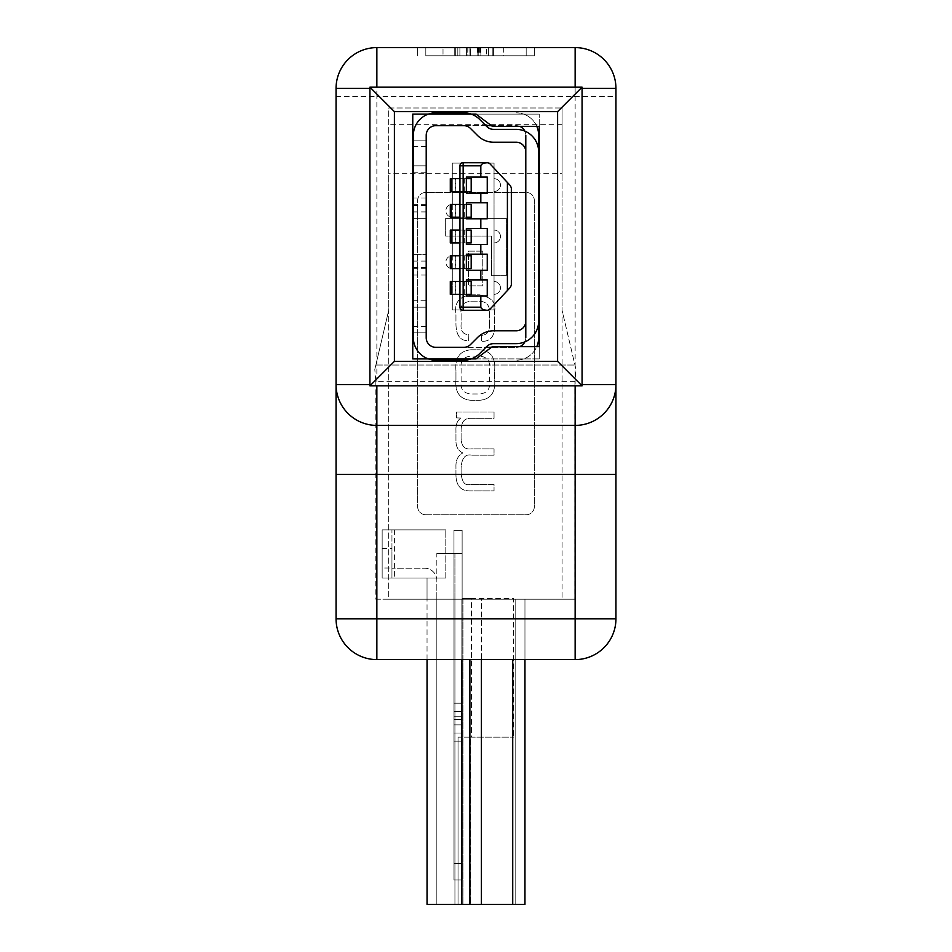 <?xml version="1.0" encoding="UTF-8"?>
<svg xmlns="http://www.w3.org/2000/svg" width="952" height="952" viewBox="0 0 952 952"><rect width="100%" height="100%" fill="white"/><g stroke="black" fill="none" stroke-linecap="round" stroke-linejoin="round"><path stroke-width="0.71" stroke-dasharray="4.76 3.57" d="M492.315 126.342L476 114.109L539.237 114.109L412.763 114.109L412.763 358.904L539.237 358.904L539.237 114.109L539.237 126.342L492.315 126.342M376.861 385.834L575.139 385.834M582.077 88.405L582.077 384.608M582.077 385.834L582.077 87.179L369.923 87.179L582.077 87.179L369.923 87.179L369.923 385.834L582.077 385.834L582.077 87.179M369.923 384.608L369.923 88.405M539.237 358.904L476 358.904L492.315 346.659L539.237 346.659L539.237 358.904M486.52 47.6L493.433 47.6L488.424 47.6L492.838 47.6L492.838 55.763L455.33 55.763L493.433 55.763L488.424 55.763L492.838 55.763L492.838 47.6L455.33 47.6L455.33 55.763L488.281 55.763L455.33 55.763L488.281 55.763L455.33 55.763L455.33 47.6L488.281 47.6L477.833 47.6L488.281 47.6L488.281 55.763L480.558 55.763L493.433 55.763L454.747 55.763L488.281 55.763L477.833 55.763L488.281 55.763L488.281 47.6L488.281 55.763L488.281 47.6L455.33 47.6L455.33 55.763L455.33 47.6L488.281 47.6L488.281 55.763L488.281 47.6L455.33 47.6L455.33 55.763L455.33 47.6L493.433 47.6L454.747 47.6L493.433 47.6L493.433 55.763L493.433 47.6L493.433 55.763L493.433 47.6L486.52 47.6L486.52 55.763M503.715 55.763L443.013 55.763L503.715 55.763L503.715 47.6L443.013 47.6L443.013 55.763L443.013 47.6L457.817 47.6L457.817 55.763L457.817 47.6L503.715 47.6L503.715 55.763M425.818 55.763L534.346 55.763L425.818 55.763L425.818 47.6L526.182 47.6L425.818 47.6L425.818 55.763M480.855 55.763L466.587 55.763L480.855 55.763L480.855 47.6L466.587 47.6L466.587 55.763L466.587 47.6L480.855 47.6L480.855 55.763M494.04 412.002L494.04 418.321L470.514 418.321C464.362 418.225 461.22 422.176 461.101 430.161L461.101 436.492C460.863 445.643 464.267 449.772 471.323 448.856L494.04 448.856L494.04 455.175L471.835 455.175C465.242 453.783 461.66 458.102 461.101 468.122L461.101 472.597C461.768 481.641 464.612 485.639 469.633 484.592L494.04 484.592L494.04 490.923L468.896 490.923C460.316 490.53 455.996 485.056 455.948 474.512L455.948 466.861C455.71 460.173 458.019 455.544 462.862 452.962C458.245 450.796 455.937 446.75 455.948 440.824L455.948 430.613C455.663 424.58 457.329 420.379 460.947 418.035L456.532 417.88L456.532 412.002L494.04 412.002L494.04 418.321L470.514 418.321C464.362 418.225 461.22 422.176 461.101 430.161L461.101 436.492C460.863 445.643 464.267 449.772 471.323 448.856L494.04 448.856L494.04 455.175L471.835 455.175C465.242 453.783 461.66 458.102 461.101 468.122L461.101 472.597C461.768 481.641 464.612 485.639 469.633 484.592L494.04 484.592L494.04 490.923L468.896 490.923C460.316 490.53 455.996 485.056 455.948 474.512L455.948 466.861C455.71 460.173 458.019 455.544 462.862 452.962C458.245 450.796 455.937 446.75 455.948 440.824L455.948 430.613C455.663 424.58 457.329 420.379 460.947 418.035L456.532 417.88L456.532 412.002L494.04 412.002M506.369 218.365L506.369 275.735L491.565 275.735L491.565 236.036L445.667 236.036L445.667 218.365L506.369 218.365L506.369 275.735L491.565 275.735L491.565 236.036L445.667 236.036L445.667 218.365L506.369 218.365M425.818 514.758A8.163 8.163 0 0 1 417.654 506.595L417.654 200.598A8.163 8.163 0 0 1 425.818 192.435L526.182 192.435A8.163 8.163 0 0 1 534.346 200.598L534.346 506.595A8.163 8.163 0 0 1 526.182 514.758L425.818 514.758A8.163 8.163 0 0 1 417.654 506.595L417.654 200.598A8.163 8.163 0 0 1 425.818 192.435L526.182 192.435A8.163 8.163 0 0 1 534.346 200.598L534.346 506.595A8.163 8.163 0 0 1 526.182 514.758L425.818 514.758M482.783 251.138L482.783 285.85L468.515 285.85L468.515 251.138L482.783 251.138L482.783 285.85L468.515 285.85L468.515 251.138L482.783 251.138M471.18 349.777L479.415 349.777C490.661 350.693 495.742 357.607 494.635 370.518L494.635 379.562C495.742 392.474 490.661 399.388 479.415 400.304L471.18 400.304C459.923 399.388 454.842 392.474 455.948 379.562L455.948 370.518C454.842 357.607 459.923 350.693 471.18 349.777L479.415 349.777C490.661 350.693 495.742 357.607 494.635 370.518L494.635 379.562C495.742 392.474 490.661 399.388 479.415 400.304L471.18 400.304C459.923 399.388 454.842 392.474 455.948 379.562L455.948 370.518C454.842 357.607 459.923 350.693 471.18 349.777M489.483 324.62L489.483 313.958C490.244 305.866 486.817 301.594 479.189 301.153L471.323 301.153C463.243 302.022 459.828 305.878 461.101 312.696L461.101 324.323C460.542 330.963 463.124 334.45 468.824 334.771L468.682 340.649C460.459 341.066 456.222 335.604 455.948 324.251L455.948 313.66C454.199 302.748 459.245 296.477 471.097 294.834L479.487 294.834C491.339 297.25 496.385 302.486 494.635 310.566L494.635 324.834C494.992 336.211 490.601 341.708 481.474 341.316L481.617 335.425C487.293 334.771 489.911 331.165 489.483 324.62L489.483 313.958C490.244 305.866 486.817 301.594 479.189 301.153L471.323 301.153C463.243 302.022 459.828 305.878 461.101 312.696L461.101 324.323C460.542 330.963 463.124 334.45 468.824 334.771L468.682 340.649C460.459 341.066 456.222 335.604 455.948 324.251L455.948 313.66C454.199 302.748 459.245 296.477 471.097 294.834L479.487 294.834C491.339 297.25 496.385 302.486 494.635 310.566L494.635 324.834C494.992 336.211 490.601 341.708 481.474 341.316L481.617 335.425C487.293 334.771 489.911 331.165 489.483 324.62M534.346 47.6L526.182 47.6L534.346 47.6L534.346 55.763L534.346 47.6M615.944 88.405A40.805 40.805 0 0 0 575.139 47.6L376.861 47.6A40.805 40.805 0 0 0 336.056 88.405L336.056 384.608A40.805 40.805 0 0 0 376.861 425.413L575.139 425.413A40.805 40.805 0 0 0 615.944 384.608L615.944 88.405A40.805 40.805 0 0 0 575.139 47.6L575.139 618.8L376.861 618.8L376.861 96.557L615.944 96.557M336.056 474.37L336.056 618.8L376.861 618.8L376.861 659.605L575.139 659.605A40.805 40.805 0 0 0 615.944 618.8L615.944 474.37M376.861 659.605A40.805 40.805 0 0 1 336.056 618.8A40.805 40.805 0 0 0 376.861 659.605M461.101 381.478L461.101 368.602C460.197 360.76 463.683 356.595 471.537 356.107L479.046 356.107C486.9 356.595 490.387 360.76 489.483 368.602L489.483 381.478C490.387 389.32 486.9 393.497 479.046 393.985L471.537 393.985C463.683 393.497 460.197 389.32 461.101 381.478L461.101 368.602C460.197 360.76 463.683 356.595 471.537 356.107L479.046 356.107C486.9 356.595 490.387 360.76 489.483 368.602L489.483 381.478C490.387 389.32 486.9 393.497 479.046 393.985L471.537 393.985C463.683 393.497 460.197 389.32 461.101 381.478M417.654 55.763L417.654 47.6L417.654 55.763M470.336 47.6L459.887 47.6L470.336 47.6L470.336 55.763L459.887 55.763L477.833 55.763L470.336 55.763L470.336 47.6M467.908 47.6L493.433 47.6L454.747 47.6L454.747 55.763L454.747 47.6L454.747 55.763L454.747 47.6L467.908 47.6L467.908 55.763M459.887 47.6L459.887 55.763L459.887 47.6M493.433 47.6L493.433 55.763L493.433 47.6M488.424 47.6L488.424 55.763L488.424 47.6M467.753 47.6L467.753 55.763M488.281 47.6L488.281 55.763L488.281 47.6M480.558 47.6L480.558 55.763M480.7 47.6L480.7 55.763M369.923 87.179L369.923 385.834M464.683 294.335L464.683 281.483L450.546 281.483L450.546 294.335L459.935 294.335L459.935 281.483L466.361 281.483L466.361 294.335L455.115 294.335L471.18 294.335L471.18 281.483L455.794 281.483L455.794 294.335M464.683 281.483L455.794 281.483M464.683 268.631L464.683 255.779L450.546 255.779L450.546 268.631L459.935 268.631L459.935 255.779L466.361 255.779L466.361 268.631L455.115 268.631L471.18 268.631L471.18 255.779L455.794 255.779L455.794 268.631M464.683 255.779L455.794 255.779M464.683 242.927L464.683 230.075L450.546 230.075L450.546 242.927L459.935 242.927L459.935 230.075L466.361 230.075L466.361 242.927L455.115 242.927L471.18 242.927L471.18 230.075L455.794 230.075L455.794 242.927M464.683 230.075L455.794 230.075M464.683 217.223L464.683 204.382L450.546 204.382L450.546 217.223L459.935 217.223L459.935 204.382L466.361 204.382L466.361 217.223L455.115 217.223L471.18 217.223L471.18 204.382L455.794 204.382L455.794 217.223M464.683 204.382L455.794 204.382M464.683 191.53L464.683 178.678L450.546 178.678L450.546 191.53L459.935 191.53L459.935 178.678L466.361 178.678L466.361 191.53L455.115 191.53L471.18 191.53L471.18 178.678L455.794 178.678L455.794 191.53M464.683 178.678L455.794 178.678M536.785 126.342A22.491 22.491 0 0 0 516.163 112.824A22.491 22.491 0 0 1 538.642 135.303L538.642 337.698A22.491 22.491 0 0 1 516.163 360.189A22.491 22.491 0 0 0 536.785 346.659M524.826 131.102A22.491 22.491 0 0 0 516.163 129.365L493.588 129.365A9.639 9.639 0 0 1 486.769 126.545L479.641 119.405A22.491 22.491 0 0 0 463.731 112.824L435.837 112.824A22.491 22.491 0 0 0 413.358 135.303L413.358 337.698A22.491 22.491 0 0 0 435.837 360.189L463.731 360.189A22.491 22.491 0 0 0 479.641 353.597L486.769 346.468A9.639 9.639 0 0 1 493.588 343.648L516.163 343.648A22.491 22.491 0 0 0 524.826 341.899A9.639 9.639 0 0 0 525.79 337.698A9.639 9.639 0 0 1 516.163 347.337L435.837 347.337A9.639 9.639 0 0 1 426.21 337.698L426.21 135.303A9.639 9.639 0 0 1 435.837 125.664L516.163 125.664A9.639 9.639 0 0 1 525.79 135.303A9.639 9.639 0 0 0 524.826 131.102A22.491 22.491 0 0 1 538.642 151.856M452.283 255.779L452.283 217.223A6.426 6.426 0 0 1 445.857 210.809A6.426 6.426 0 0 1 452.283 204.382L452.283 163.101L494.04 163.101L494.04 309.912L452.283 309.912L452.283 268.631A6.426 6.426 0 0 1 445.857 262.205A6.426 6.426 0 0 1 452.283 255.779L452.283 268.631A6.426 6.426 0 0 1 445.857 262.205A6.426 6.426 0 0 1 452.283 255.779M494.04 294.335A6.426 6.426 0 0 0 500.466 287.909A6.426 6.426 0 0 0 494.04 281.483A6.426 6.426 0 0 1 500.466 287.909A6.426 6.426 0 0 1 494.04 294.335M494.04 242.927A6.426 6.426 0 0 0 500.466 236.501A6.426 6.426 0 0 0 494.04 230.075A6.426 6.426 0 0 1 500.466 236.501A6.426 6.426 0 0 1 494.04 242.927M494.04 191.53A6.426 6.426 0 0 0 500.466 185.105A6.426 6.426 0 0 0 494.04 178.678A6.426 6.426 0 0 1 500.466 185.105A6.426 6.426 0 0 1 494.04 191.53M452.283 217.223L452.283 204.382A6.426 6.426 0 0 0 445.857 210.809A6.426 6.426 0 0 0 452.283 217.223M452.283 309.912L452.283 163.101L494.04 163.101L494.04 309.912L452.283 309.912M485.901 125.664L463.731 125.664A9.639 9.639 0 0 1 470.55 128.496L477.69 135.624A22.491 22.491 0 0 0 493.588 142.217L516.163 142.217A9.639 9.639 0 0 1 525.79 151.856L525.79 321.157A9.639 9.639 0 0 1 516.163 330.796L493.588 330.796A22.491 22.491 0 0 0 477.69 337.377L470.55 344.517A9.639 9.639 0 0 1 463.731 347.337L485.901 347.337M489.804 309.376L510.474 287.218A3.213 3.213 0 0 0 511.343 285.029L511.343 187.984A3.213 3.213 0 0 0 510.474 185.783L489.804 163.637M489.304 309.817A3.213 3.213 0 0 1 487.745 310.376M487.46 162.613L463.148 162.613A3.213 3.213 0 0 0 459.935 165.826L459.935 307.187A3.213 3.213 0 0 0 463.148 310.4L487.46 310.4M487.745 162.625A3.213 3.213 0 0 1 489.304 163.197M466.361 295.941L487.245 295.941L487.245 279.876L466.361 279.876L466.361 295.941M466.361 270.237L487.245 270.237L487.245 254.172L466.361 254.172L466.361 270.237M466.361 244.533L487.245 244.533L487.245 228.468L466.361 228.468L466.361 244.533M466.361 218.829L487.245 218.829L487.245 202.776L466.361 202.776L466.361 218.829M466.361 193.137L487.245 193.137L487.245 177.072L466.361 177.072L466.361 193.137M426.21 204.382L426.21 275.033L426.21 204.382L413.358 204.382L413.358 197.98L413.358 218.317L413.358 204.382M426.21 307.187L426.21 332.879L426.21 300.761L413.358 300.761L413.358 307.187L413.358 300.761L426.21 300.761L426.21 307.187L413.358 307.187L413.358 326.453L413.358 307.187L426.21 307.187L413.358 307.187M426.21 165.826L426.21 140.123L426.21 172.252L413.358 172.252L413.358 165.826L413.358 172.252L426.21 172.252L426.21 165.826L413.358 165.826L413.358 146.548L413.358 165.826L426.21 165.826L413.358 165.826M413.358 254.684L413.358 218.317L413.358 275.033L413.358 254.684L426.21 254.684L413.358 254.684M413.358 332.879L413.358 326.453L413.358 332.879L426.21 332.879L413.358 332.879M413.358 140.123L413.358 146.548L413.358 140.123L426.21 140.123L413.358 140.123M538.642 321.157A22.491 22.491 0 0 1 524.826 341.899M491.422 347.337L516.163 347.337A9.639 9.639 0 0 0 519.697 346.659M525.79 337.698L525.79 321.157M525.79 151.856L525.79 135.303M519.697 126.342A9.639 9.639 0 0 0 516.163 125.664L491.422 125.664M426.21 268.631L413.358 268.631M426.21 275.033L413.358 275.033M426.21 197.98L413.358 197.98M426.21 326.453L413.358 326.453M426.21 146.548L413.358 146.548M382.157 567.999L382.157 548.412L382.157 567.999L391.95 567.999L391.95 548.412L391.95 567.999M382.157 548.412L391.95 548.412M427.043 659.605L427.043 577.995L391.95 577.995L391.95 568.213L424.592 568.213A12.245 12.245 0 0 1 436.837 580.446L436.837 599.213L427.043 599.213L427.043 577.995L391.95 577.995L391.95 529.859L391.95 577.995L391.95 568.213L424.592 568.213A12.245 12.245 0 0 1 436.837 580.446L436.837 599.213L427.043 599.213L461.863 599.213L427.043 599.213L427.043 904.4L524.957 904.4L515.163 904.4L515.163 599.213L481.414 599.213L524.957 599.213L515.163 599.213L515.163 904.4L524.957 904.4L524.957 599.213L524.957 904.4L524.957 599.213L515.163 599.213L515.163 904.4L515.163 599.213L462.958 599.213L481.414 599.213L469.883 599.213L481.414 599.213L481.414 904.4L481.414 659.605M461.863 904.4L461.863 599.213L469.883 599.213L461.863 599.213L461.863 659.605M454.937 599.213L462.958 599.213L454.937 599.213L454.937 904.4L454.937 599.213M524.957 659.605L524.957 599.213L481.414 599.213L481.414 904.4M436.837 599.213L436.837 904.4L436.837 599.213M445.81 577.995L382.157 577.995L382.157 529.859L445.81 529.859L382.157 529.859L382.157 577.995L445.81 577.995L445.81 529.859L445.81 577.995M436.837 553.517L462.125 553.517L462.125 598.403L462.125 553.517L462.125 598.403L462.125 553.517L462.125 598.403L462.125 553.517L462.125 598.403L462.125 553.517L436.837 553.517L436.837 904.4L436.837 553.517M462.125 598.403L462.125 553.517L453.973 553.517L462.125 553.517L453.973 553.517L462.125 553.517L453.973 553.517L462.125 553.517L453.973 553.517L462.125 553.517L453.973 553.517L462.125 553.517L462.125 598.403L462.125 553.517L462.125 598.403L471.418 598.403L471.418 737.122L513.533 737.122L470.597 737.122L471.418 737.122L471.418 598.403L513.533 598.403L513.533 737.122L513.533 598.403L462.125 598.403L462.125 737.122L458.043 737.122L458.043 879.922L458.043 737.122L458.043 863.595L458.043 737.122L458.043 863.595L458.043 737.122L458.043 863.595L458.043 737.122L470.597 737.122L470.597 904.4L470.597 737.122L458.043 737.122L462.125 737.122L458.043 737.122L462.125 737.122L458.043 737.122L462.125 737.122L458.043 737.122L462.125 737.122L458.043 737.122L462.125 737.122L462.125 598.403M470.597 904.4L458.043 904.4L470.597 904.4M458.043 904.4L458.043 737.122L458.043 904.4M453.973 879.922L458.043 879.922L453.973 879.922L453.973 553.517L453.973 879.922L458.043 879.922L453.973 879.922L453.973 733.064L462.125 733.064L453.973 733.064L453.973 716.749L462.125 716.749L453.973 716.749L453.973 553.517L453.973 863.595L458.043 863.595L453.973 863.595L453.973 553.517L453.973 863.595L453.973 553.517L453.973 711.334L462.125 711.334L453.973 711.334L453.973 719.498L462.125 719.498L453.973 719.498L453.973 863.595L458.043 863.595L453.973 863.595L458.043 863.595L453.973 863.595L453.973 711.382L462.125 711.382L453.973 711.382L453.973 703.219L462.125 703.219L453.973 703.219L453.973 553.517L453.973 724.853L462.125 724.853L453.973 724.853L453.973 741.18L458.043 741.18L453.973 741.18L453.973 879.922L453.973 724.853L462.125 724.853L462.125 530.383L453.973 530.383L453.973 716.749L462.125 716.749L462.125 879.922L453.973 879.922L453.973 733.064L462.125 733.064L453.973 733.064L453.973 879.922L462.125 879.922L462.125 741.18L453.973 741.18L453.973 879.922L462.125 879.922L453.973 879.922M453.973 719.498L462.125 719.498L462.125 530.383L453.973 530.383L453.973 703.219L462.125 703.219L462.125 863.595L453.973 863.595L453.973 711.334L462.125 711.334L453.973 711.334L453.973 530.383L453.973 863.595L453.973 530.383L453.973 863.595L453.973 711.382L462.125 711.382L453.973 711.382L453.973 863.595L462.125 863.595L462.125 719.498L453.973 719.498M462.125 741.18L462.125 724.853L453.973 724.853L453.973 530.383L453.973 741.18L462.125 741.18L462.125 879.922L462.125 716.749L453.973 716.749L453.973 733.064L453.973 530.383L462.125 530.383L462.125 716.749L462.125 530.383L453.973 530.383L462.125 530.383L462.125 703.219L453.973 703.219L453.973 711.382L453.973 530.383L462.125 530.383L462.125 863.595L453.973 863.595L462.125 863.595L462.125 530.383L453.973 530.383L462.125 530.383L462.125 863.595L453.973 863.595L462.125 863.595L462.125 530.383L453.973 530.383L462.125 530.383L462.125 741.18M574.937 381.347L375.838 381.347L374.802 369.412L388.69 310.352L388.69 107.981L562.085 107.981L388.69 107.981L388.69 173.264L562.085 173.264L562.085 107.981L562.085 310.352L575.972 369.412L574.937 381.347L574.937 599.213L562.085 599.213L562.085 173.264M375.838 381.347L375.838 599.213L388.69 599.213L388.69 173.264M374.802 369.412L388.69 310.352L388.69 599.213L562.085 599.213L562.085 310.352L575.972 369.412M375.838 599.213L574.937 599.213M375.838 365.021L574.937 365.021L375.838 365.021M336.056 96.557L376.861 96.557L376.861 47.6A40.805 40.805 0 0 0 336.056 88.405M615.944 384.608A40.805 40.805 0 0 1 575.139 425.413M376.861 425.413A40.805 40.805 0 0 1 336.056 384.608M615.944 618.8A40.805 40.805 0 0 1 575.139 659.605L575.139 618.8L615.944 618.8M526.182 55.763L526.182 47.6L526.182 55.763M478.202 47.6L478.202 55.763L478.202 47.6M469.967 47.6L469.967 55.763L469.967 47.6M477.833 47.6L477.833 55.763L477.833 47.6M478.868 47.6L478.868 55.763M478.059 47.6L478.059 55.763L478.059 47.6M477.535 47.6L477.535 55.763M479.748 47.6L479.748 55.763M480.486 47.6L480.486 55.763M470.181 47.6L470.181 55.763M478.273 47.6L478.273 55.763M469.895 47.6L469.895 55.763M455.294 281.483L455.294 294.335M455.294 255.779L455.294 268.631M455.294 230.075L455.294 242.927M455.294 204.382L455.294 217.223M455.294 178.678L455.294 191.53M426.21 211.915L413.358 211.915M426.21 218.317L413.358 218.317L426.21 218.317M426.21 261.086L413.358 261.086M426.21 267.488L413.358 267.488M426.21 205.513L413.358 205.513M462.958 599.213L462.958 904.4L462.958 599.213M512.723 659.605L512.723 904.4M469.883 904.4L469.883 659.605M394.402 529.859L394.402 577.995M454.937 553.517L454.937 904.4L454.937 553.517M562.085 124.307L388.69 124.307M455.115 281.483L455.115 294.335M455.115 255.779L455.115 268.631M455.115 230.075L455.115 242.927M455.115 204.382L455.115 217.223M455.115 178.678L455.115 191.53"/><path stroke-width="1.43" d="M492.315 126.342L476 114.109L412.763 114.109L412.763 358.904L476 358.904L492.315 346.659L539.237 346.659L539.237 126.342L492.315 126.342M376.861 659.605L376.861 618.8L336.056 618.8A40.805 40.805 0 0 0 376.861 659.605L575.139 659.605A40.805 40.805 0 0 0 615.944 618.8L615.944 384.608L615.944 474.37L376.861 474.37L376.861 618.8L575.139 618.8L575.139 385.834L376.861 385.834L582.077 385.834L582.077 384.608L582.077 385.834L557.598 361.355L557.598 111.658L394.402 111.658L394.402 361.355L557.598 361.355M557.598 111.658L582.077 87.179L582.077 88.405L582.077 87.179L369.923 87.179L394.402 111.658M575.139 425.413A40.805 40.805 0 0 0 615.944 384.608L582.077 384.608L582.077 88.405L615.944 88.405L615.944 384.608A40.805 40.805 0 0 1 575.139 425.413L376.861 425.413L376.861 385.834L369.923 385.834L369.923 384.608L369.923 385.834L394.402 361.355M336.056 88.405L369.923 88.405L369.923 384.608L336.056 384.608L336.056 474.37L336.056 88.405A40.805 40.805 0 0 1 376.861 47.6L575.139 47.6A40.805 40.805 0 0 1 615.944 88.405A40.805 40.805 0 0 0 575.139 47.6L575.139 87.179M336.056 618.8L336.056 474.37L376.861 474.37L376.861 425.413A40.805 40.805 0 0 1 336.056 384.608A40.805 40.805 0 0 0 376.861 425.413M466.361 281.483L466.361 294.335L471.18 294.335L471.18 281.483L466.361 281.483M459.935 281.483L450.296 281.483L450.296 294.335L459.935 294.335M466.361 255.779L466.361 268.631L471.18 268.631L471.18 255.779L466.361 255.779M459.935 255.779L450.296 255.779L450.296 268.631L459.935 268.631M466.361 230.075L466.361 242.927L471.18 242.927L471.18 230.075L466.361 230.075M459.935 230.075L450.296 230.075L450.296 242.927L459.935 242.927M466.361 204.382L466.361 217.223L471.18 217.223L471.18 204.382L466.361 204.382M459.935 204.382L450.296 204.382L450.296 217.223L459.935 217.223M466.361 178.678L466.361 191.53L471.18 191.53L471.18 178.678L466.361 178.678M459.935 178.678L450.296 178.678L450.296 191.53L459.935 191.53M525.79 135.303L525.79 151.856A9.639 9.639 0 0 0 516.163 142.217L493.588 142.217A22.491 22.491 0 0 1 477.69 135.624L470.55 128.496A9.639 9.639 0 0 0 463.731 125.664L435.837 125.664A9.639 9.639 0 0 0 426.21 135.303L426.21 337.698A9.639 9.639 0 0 0 435.837 347.337L463.731 347.337A9.639 9.639 0 0 0 470.55 344.517L477.69 337.377A22.491 22.491 0 0 1 493.588 330.796L516.163 330.796A9.639 9.639 0 0 0 525.79 321.157L525.79 337.698M489.304 163.197A3.213 3.213 0 0 1 489.804 163.637L510.474 185.783L511.343 187.984L511.343 285.029L510.474 287.218L489.804 309.376A3.213 3.213 0 0 1 489.304 309.817M480.82 307.187C481.2 308.983 483.521 310.055 487.745 310.376A3.213 3.213 0 0 1 487.46 310.4L463.148 310.4L463.148 307.187L480.82 307.187L480.82 295.941L466.361 295.941L466.361 279.876L480.82 279.876L480.82 270.237L466.361 270.237L466.361 254.172L480.82 254.172L480.82 244.533L466.361 244.533L466.361 228.468L480.82 228.468L480.82 218.829L466.361 218.829L466.361 202.776L480.82 202.776L480.82 193.137L466.361 193.137L466.361 177.072L480.82 177.072L480.82 165.826L463.148 165.826L463.148 307.187L459.935 307.187L459.935 165.826L463.148 165.826L463.148 162.613L487.46 162.613A3.213 3.213 0 0 1 487.745 162.625C483.521 162.959 481.2 164.018 480.82 165.826M480.82 177.072L487.245 177.072L487.245 193.137L480.82 193.137M480.82 202.776L487.245 202.776L487.245 218.829L480.82 218.829M480.82 228.468L487.245 228.468L487.245 244.533L480.82 244.533M480.82 254.172L487.245 254.172L487.245 270.237L480.82 270.237M480.82 279.876L487.245 279.876L487.245 295.941L480.82 295.941M487.46 310.4L489.804 309.376M489.804 163.637L487.46 162.613M459.935 307.187A3.213 3.213 0 0 0 463.148 310.4A3.213 3.213 0 0 1 459.935 307.187M463.148 162.613A3.213 3.213 0 0 0 459.935 165.826A3.213 3.213 0 0 1 463.148 162.613M538.642 151.856A22.491 22.491 0 0 0 516.163 129.365L493.588 129.365A9.639 9.639 0 0 1 486.769 126.545L479.641 119.405A22.491 22.491 0 0 0 463.731 112.824L435.837 112.824A22.491 22.491 0 0 0 413.358 135.303L413.358 337.698A22.491 22.491 0 0 0 435.837 360.189L463.731 360.189A22.491 22.491 0 0 0 479.641 353.597L486.769 346.468A9.639 9.639 0 0 1 493.588 343.648L516.163 343.648A22.491 22.491 0 0 0 538.642 321.157L538.642 135.303A22.491 22.491 0 0 0 536.785 126.342M536.785 346.659A22.491 22.491 0 0 0 538.642 337.698L538.642 321.157M519.697 346.659A9.639 9.639 0 0 0 524.826 341.899M485.901 347.337L491.422 347.337M491.422 125.664L485.901 125.664M524.826 131.102A9.639 9.639 0 0 0 519.697 126.342M525.79 321.157L525.79 151.856M524.957 659.605L524.957 904.4L512.723 904.4L512.723 659.605M427.043 659.605L427.043 904.4L512.723 904.4M615.944 618.8L575.139 618.8L575.139 659.605M376.861 87.179L376.861 47.6M451.272 281.483L451.272 294.335M451.272 255.779L451.272 268.631M451.272 230.075L451.272 242.927M451.272 204.382L451.272 217.223M451.272 178.678L451.272 191.53M507.404 290.503L507.404 182.498M481.414 659.605L481.414 904.4M469.883 659.605L469.883 904.4M461.863 659.605L461.863 904.4"/></g></svg>
